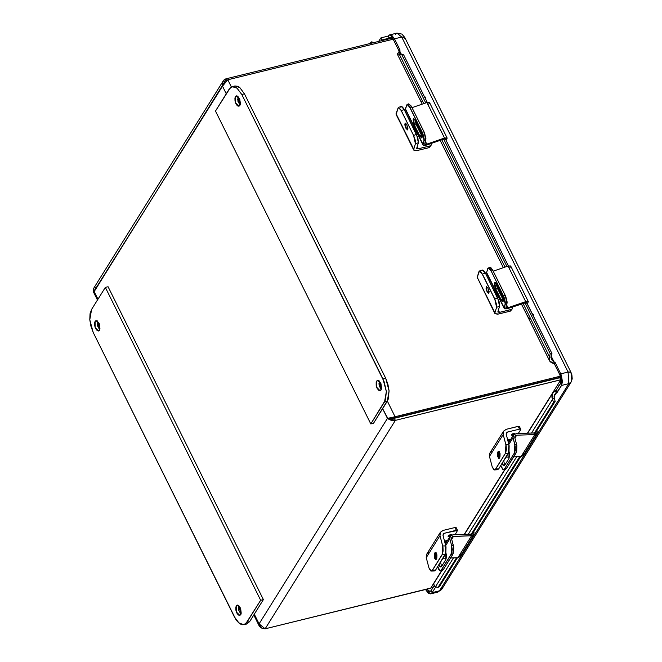 <?xml version="1.0" encoding="UTF-8"?>
<svg xmlns="http://www.w3.org/2000/svg" width="662" height="662" viewBox="0 0 662 662"><rect width="100%" height="100%" fill="white"/><g stroke="black" fill="none" stroke-linecap="round" stroke-linejoin="round"><path stroke-width="0.99" d="M459.966 556.734L457.872 557.76L450.549 558.008L457.872 557.76L471.609 535.765L473.694 534.739L473.967 532.471L473.777 534.623L471.609 535.765L452.576 536.592L451.525 538.355L453.793 547.979L453.164 553.68L443.184 569.817L441.935 570.727L443.184 569.817L452.783 554.433L453.396 545.612L451.666 545.67L451.054 554.491L452.783 554.433L451.054 554.491L441.455 569.874L443.184 569.817L441.455 569.874L440.213 570.785L437.673 566.689L438.252 568.683L439.568 570.594L441.024 570.412L451.434 553.738L452.129 549.294L451.666 545.67L453.396 545.612L451.6 538.818L451.79 537.279L453.495 536.386L451.707 539.24L453.495 536.386L471.609 535.765L457.872 557.76L460.04 556.618L473.769 534.631M433.478 584.083L434.487 586.275L438.021 587.467L456.548 557.809L438.021 587.467L439.651 586.284L457.45 557.776L439.651 586.284L438.021 587.467L435.431 586.863L433.536 583.975L441.786 570.718L441.297 570.536M440.528 562.112L441.587 566.399L440.528 562.112M441.62 566.358L440.743 567.003L439.047 564.479L439.94 566.564L441.314 566.738L445.741 559.754L441.62 566.358M445.907 552.729L445.741 559.754L446.494 556.08L445.907 552.729M445.692 545.571L449.87 538.876L451.666 545.67L449.87 538.876L450.193 536.286L453.065 534.772L450.367 536.03L449.87 538.876L445.692 545.571M442.928 558.273L446.312 558.157L442.928 558.273M460.231 554.466L460.38 555.277M471.178 534.151L453.065 534.772L471.178 534.151M503.401 469.606L501.117 466.487L502.748 469.416L503.732 469.532L504.634 468.688L503.41 469.606L505.131 469.548L506.364 468.63L504.634 468.688L514.242 453.304L504.634 468.688L506.364 468.63L515.971 453.247L514.242 453.304L515.144 450.541L515.251 446.85L513.05 437.69L513.381 435.099L516.252 433.585L513.555 434.851L513.05 437.69L508.871 444.384L513.05 437.69L514.846 444.492L516.575 444.434L514.846 444.492L514.242 453.304L515.971 453.247L516.575 444.434L514.779 437.632L516.823 445.567L516.65 451.567L506.364 468.63L505.123 469.548M504.974 469.54L504.477 469.358M503.716 460.926L504.775 465.221L503.716 460.926M504.8 465.171L503.923 465.816L502.235 463.301L503.128 465.386L504.494 465.552L508.921 458.567L504.8 465.171M509.095 451.542L508.921 458.567L509.682 454.893L509.095 451.542M516.674 435.199L514.895 438.054L516.674 435.199L534.788 434.578L521.052 456.581L523.22 455.439L536.948 433.453L534.788 434.578L516.674 435.199L514.978 436.093L514.779 437.632L515.077 435.952L516.674 435.199M523.146 455.555L521.052 456.581L513.737 456.83L521.052 456.581L534.788 434.578L536.882 433.552L537.304 432.096L536.849 430.631L536.956 433.436M501.117 466.487L500.853 465.502L501.117 466.487M506.107 457.086L509.5 456.97L506.107 457.086M523.41 453.28L523.568 454.099M534.366 432.973L516.252 433.585L534.366 432.973M489.359 268.135L489.582 267.663M489.905 267.407L491.27 268.052L492.892 270.526L505.735 296.485L507.142 302.153L505.917 307.342L507.009 303.692L505.23 295.384L492.892 270.526L489.913 267.407L488.217 267.994L491.196 271.114L492.892 270.526L491.196 271.114L503.542 295.972L505.23 295.384L503.542 295.972L505.313 304.28L507.009 303.692L505.313 304.28L504.229 307.929L486.578 272.372L488.217 267.994M502.632 298.81L503.542 300.283L502.632 298.81L500.935 299.389L502.632 298.81L497.336 288.135L495.639 288.723L494.779 282.335L496.889 284.544L502.185 295.211L503.046 301.599L500.935 299.389L495.639 288.723L497.336 288.135L502.632 298.81M495.979 283.071L497.336 288.135L495.979 283.071M527.564 303.246L528.276 301.516L525.744 301.615L528.392 301.665L527.564 303.246M508.011 307.747L505.917 307.342L506.124 307.896L507.531 307.888L525.744 301.615L508.093 266.058L525.744 301.615L508.011 307.747L506.629 304.967L508.011 307.747M495.995 283.551L503.261 298.181L495.995 283.551M510.741 266.107L508.093 266.058L493.223 271.197L508.093 266.058L510.625 265.958L528.392 301.665M487.662 268.722L488.2 267.994L489.061 268.193L490.666 270.129L504.039 297.072L505.445 302.741L504.229 307.929L486.595 272.984L487.662 268.722M495.639 288.723L501.316 300.093L503.062 301.599L503.534 299.994L502.855 296.816L496.508 283.841L495.383 282.475L494.39 282.848L494.497 285.438L495.639 288.723M526.331 303.229L526.712 302.501L525.487 302.476L507.746 308.608L504.245 308.542L504.229 307.929L504.576 308.864L506.951 308.848L526.654 302.435L551.901 353.533L551.355 357.05L551.901 353.533L550.205 353.582L524.925 302.675L550.205 353.582L549.65 357.099L551.355 357.05L549.65 357.099L549.294 359.574L549.808 361.179L551.239 362.602L553.366 363.463L554.16 362.197L551.885 359.847L551.355 357.05L552.406 360.666L555.219 362.677L554.425 363.943L553.366 363.463L554.16 362.197L551.413 356.661L554.16 362.197L555.219 362.677L560.755 373.823L555.219 362.677L554.425 363.943L549.683 360.939L549.65 357.099L522.972 303.353L549.65 357.099L550.205 353.582L551.901 353.533L526.704 302.766M510.791 266.265L509.914 267.688M558.521 386.591L557.644 384.829L558.521 386.591M548.558 380.485L548.806 380.096L548.558 380.485M557.586 384.912L558.463 386.682L557.586 384.912M408.164 104.579L408.388 104.1M408.702 103.851L411.168 105.978L424.541 132.93L425.947 138.598L424.731 143.786L425.815 140.137L424.044 131.829L411.698 106.971L408.719 103.851L407.022 104.431L410.01 107.55L411.698 106.971L410.01 107.55L422.348 132.417L424.044 131.829L422.348 132.417L424.119 140.716L425.815 140.137L424.119 140.716L423.035 144.366L405.384 108.808L407.022 104.431L408.926 105.73L422.853 133.517L424.259 139.177L423.035 144.366L405.409 109.429L407.014 104.439M421.437 135.247L422.348 136.72L421.437 135.247L419.749 135.834L421.437 135.247L416.15 124.58L414.453 125.168L413.593 118.779L415.703 120.98L420.991 131.647L421.86 138.044L419.749 135.834L414.453 125.168L416.15 124.58L421.437 135.247M414.793 119.508L416.15 124.58L414.793 119.508M446.378 139.69L447.082 137.953L444.558 138.052L447.206 138.11L446.378 139.69M426.816 144.192L424.731 143.786L424.938 144.341L426.345 144.333L444.558 138.052L426.907 102.502L444.558 138.052L426.816 144.192L425.434 141.403L426.816 144.192M414.809 119.996L422.066 134.626L414.809 119.996M429.555 102.552L426.907 102.502L412.037 107.641L426.907 102.502L429.431 102.403L447.206 138.11M414.453 125.168L420.122 136.529L421.868 138.035L422.348 136.438L421.669 133.261L415.322 120.285L414.189 118.92L413.196 119.292L413.303 121.882L414.453 125.168M445.137 139.674L445.518 138.946L444.301 138.921L426.56 145.052L423.059 144.986L423.035 144.366L423.382 145.309L425.757 145.292L444.301 138.921L445.509 139.21M429.597 102.709L428.728 104.133M405.889 128.147L405.194 123.033L406.882 124.795L407.577 129.917L405.889 128.147L407.809 127.485L405.889 128.147L406.187 128.709L407.585 129.917L407.916 128.064L406.584 124.241L405.185 123.033L404.854 124.886L405.889 128.147M415.587 129.934L413.775 128.552L415.587 129.934M415.479 130.977L415.968 130.712L415.479 130.977M415.959 130.687L414.975 129.678L415.959 130.687M415.835 130.439L415.355 130.282L415.835 130.439M415.662 131.043L414.958 130.786L415.662 131.043M414.776 130.381L414.958 130.786L414.776 130.381M414.114 129.322L414.594 130.05L414.114 129.322M415.446 129.653L414.693 129.305L415.446 129.653M415.347 131.937L416.448 131.664L415.347 131.937M414.362 127.468L413.262 127.741L414.362 127.468M416.514 131.796L415.413 132.069L416.514 131.796M414.147 127.03L413.047 127.303L414.147 127.03M412.98 127.17L414.081 126.897L412.98 127.17M415.628 132.499L416.729 132.235L415.628 132.499M406.576 111.787L405.475 112.06L406.576 111.787M430.226 146.443L429.108 147.593L417.217 150.506L413.742 150.084L413.709 149.281L414.404 150.613L417.217 150.506L429.108 147.593L430.176 145.888L418.285 148.801L417.192 146.6L418.285 148.801L430.515 145.764L431.293 144.738L431.02 143.513L431.103 145.243L429.108 147.593L431.094 145.251M418.285 148.801L416.696 148.247L418.351 142.719L416.671 148.445L418.285 148.801M400.7 107.161L400.924 106.69M401.246 106.433L402.612 107.079L404.234 109.553L417.904 137.878L418.351 142.719L416.572 134.411L404.234 109.553L401.246 106.433L398.259 107.459L401.246 110.587L404.234 109.553L401.246 110.587L413.584 135.445L416.572 134.411L413.584 135.445L415.364 143.745L418.351 142.719L415.364 143.745L413.709 149.281L396.091 114.526L398.259 107.459M396.348 114.84L413.742 150.084M415.364 143.745L413.709 149.281L396.058 113.723L398.251 107.467L400.709 109.594L413.584 135.445L415.206 140.087L415.364 143.745M487.075 291.71L486.388 286.588L488.076 288.359L488.763 293.473L487.075 291.71L489.003 291.04L487.075 291.71L488.771 293.473L489.102 291.619L488.076 288.359L486.38 286.588L486.049 288.442L487.075 291.71M496.773 293.489L494.944 292.141L496.773 293.489M496.674 294.532L497.162 294.267L496.161 293.233L497.154 294.251L496.674 294.532M497.021 293.994L496.541 293.837L497.021 293.994M496.856 294.598L496.144 294.35L496.856 294.598M495.97 293.936L496.144 294.35L495.97 293.936M495.308 292.877L495.788 293.614L495.308 292.877M496.632 293.208L495.879 292.861L496.632 293.208M496.533 295.492L497.634 295.219L496.533 295.492M495.548 291.023L494.456 291.297L495.548 291.023M497.7 295.36L496.599 295.624L497.7 295.36M495.333 290.593L494.233 290.858L495.333 290.593M494.166 290.726L495.267 290.461L494.166 290.726M496.814 296.063L497.915 295.79L496.814 296.063M487.77 275.351L486.669 275.615L487.77 275.351M511.412 309.998L510.303 311.148L498.412 314.069L494.936 313.656L497.559 314.235L510.303 311.148L511.37 309.444L499.471 312.356L498.378 310.155L499.471 312.356L511.701 309.328L512.479 308.293L512.214 307.069L512.289 308.806L510.303 311.148L512.289 308.806M499.471 312.356L497.89 311.802L499.537 306.274L497.865 312.009L499.471 312.356M481.886 270.717L482.11 270.245M482.424 269.997L483.798 270.634L485.42 273.108L499.09 301.442L499.537 306.274L497.766 297.966L485.42 273.108L482.441 269.988L479.453 271.023L482.433 274.142L485.42 273.108L482.433 274.142L494.779 299.001L497.766 297.966L494.779 299.001L496.55 307.309L499.537 306.274L496.55 307.309L494.903 312.836L477.252 277.279L494.936 313.656M477.542 278.404L477.252 277.279L478.899 271.751L479.834 271.006L481.357 272.322L495.275 300.101L496.591 304.76L496.55 307.309L494.903 312.836L477.252 277.279L479.437 271.023M560.714 377.34L394.32 418.293L559.779 377.737L560.797 379.781L527.432 433.205L560.797 379.781L559.779 377.737M390.406 418.061L394.304 417.962L559.754 377.406L560.466 376.273L559.754 377.406L394.304 417.962L395.09 416.696L560.424 376.173L395.09 416.696L394.304 417.962L387.816 418.276L395.09 416.696L387.344 401.098L395.09 416.696L387.816 418.276M95.676 287.341L94.153 291.644L224.981 81.376L227.827 79.746L393.17 39.215L227.827 79.746L231.402 86.954L227.827 79.746L222.498 86.11L225.841 78.886L226.52 80.251L225.841 78.886L391.292 38.33L391.887 39.53L391.292 38.33L392.309 38.222M390.406 418.169L394.32 418.293L390.406 418.169M395.454 34.316L397.018 33.1L401.784 37.047L394.461 38.843L401.784 37.047L396.96 33.117L401.908 34.052L404.73 37.411L401.784 37.055L394.461 38.843L393.675 40.109L390.232 37.295L389.157 38.156L388.139 36.112L380.907 37.883L388.139 36.112L389.471 34.962L392.02 35.607L394.469 38.843L393.675 40.117L399.211 51.264L393.675 40.117L394.461 38.843L393.675 40.109L391.3 37.42L390.108 37.337L389.157 38.156L388.139 36.112L389.645 34.904L394.469 38.843L399.997 49.998L399.418 52.612L400.891 53.953L399.186 54.003L403.481 54.532L400.891 53.953L399.517 52.902L399.997 49.998L398.888 51.942L399.997 49.998L394.469 38.843L401.784 37.055L568.07 372.036L560.755 373.831L561.542 385.433L560.524 383.381L561.186 379.674L395.338 420.337L387.419 418.351L259.074 623.885L265.172 628.792L431.583 587.856M504.734 469.557L464.252 534.391L504.734 469.557M430.623 588.237L441.546 570.743L430.623 588.237L265.172 628.792L395.338 420.337L560.797 379.781M394.32 418.293L395.338 420.337L394.295 420.511L390.894 420.188L388.089 418.905L382.619 408.677L387.419 418.351L259.074 623.885L254.274 614.212L259.901 626.012L262.185 628.337L265.172 628.792L395.338 420.337L394.32 418.293M381.403 389.124L378.796 383.861L381.403 389.124M240.198 104.67L237.592 99.416L240.198 104.67M391.292 38.33L225.841 78.886L224.054 79.87L222.49 82.7L222.498 86.11L226.28 93.731L222.498 86.11L93.896 291.379M259.438 626.409L261.689 628.031L259.074 623.885L259.438 626.409L253.778 615.006M93.532 288.591L93.168 289.791L94.153 291.644L93.408 291.669M97.935 299.265L94.153 291.644L97.935 299.265M93.309 291.735L97.438 300.06M513.455 433.478L512.016 434.189L513.455 433.478M497.965 451.732L498.66 451.219L499.611 457.98L498.908 458.493L497.965 451.732L499.396 451.683L497.965 451.732L497.576 452.692L497.476 456.085L498.825 458.493L500 457.02L500.091 453.627L499.032 451.327L497.965 451.732M514.647 433.974L514.101 433.345L514.647 433.974M511.37 434.826L514.755 433.527L512.967 433.651L511.37 434.826M508.135 441.579L509.219 439.849L507.762 440.205L509.086 439.585L508.135 441.579M508.184 441.777L509.641 439.444L508.184 441.777M513.422 435.033L511.263 435.199L513.422 435.033M507.688 439.924L510.021 439.353L508.275 442.142L510.021 439.353L507.688 439.924M519.505 429.108L507.613 432.021L506.207 434.28L507.613 432.021L519.505 429.108L520.721 429.257L520.63 429.754L520.589 429.117L519.505 429.108L518.139 426.353L519.505 429.108M518.28 433.519L520.63 429.754L518.28 433.519M520.721 429.257L519.356 426.493L518.139 426.353L506.24 429.266L503.55 431.185L503.178 434.487L503.608 431.094L506.24 429.266L518.478 426.287L519.215 426.353L519.265 426.998M506.223 434.388L506.422 432.849L507.613 432.021L506.397 432.89L506.157 433.991L509.194 445.832L509.02 451.823L498.743 468.886L497.493 469.805L498.743 468.886L508.342 453.511L508.954 444.69L506.223 434.388M497.344 469.797L496.856 469.615M503.608 431.103L489.872 453.089L489.441 456.482L503.178 434.487L505.9 444.798L508.954 444.69L505.9 444.798L505.296 453.611L508.342 453.511L505.296 453.611L495.689 468.994L498.743 468.886L495.689 468.994L494.456 469.912L492.164 466.793L489.441 456.482L489.301 454.744L490.302 452.518M490.931 451.972L492.511 451.261M492.164 466.793L489.441 456.482L503.178 434.487L506.149 445.931L506.331 449.663L505.669 452.866L495.259 469.532L493.802 469.722L492.164 466.793M236.309 605.804L237.244 605.06L240.662 608.527L240.72 614.684L239.785 615.428L236.359 611.961L236.309 605.804L238.411 605.291L236.309 605.804L235.821 607.195L235.862 610.058L236.797 612.987L238.312 614.99L239.892 615.395L241.208 613.293L240.62 608.419L238.717 605.498L237.633 605.027L236.309 605.804M95.113 321.36L96.04 320.615L99.466 324.074L99.515 330.23L98.58 330.975L95.163 327.516L95.113 321.36L97.215 320.838L95.113 321.36L94.625 322.742L94.666 325.613L95.601 328.542L97.107 330.545L98.688 330.942L100.003 328.84L99.424 323.966L96.966 320.714L95.113 321.36M243.98 624.647L246.669 623.993L249.657 621.601L263.393 599.606L260.679 600.269L263.393 599.606L108.072 286.712L105.357 287.374L108.072 286.712L263.393 599.606L249.657 621.601L246.645 623.993M238.8 605.564L238.8 610.414L240.935 614.253L238.8 605.564M97.604 321.12L97.595 325.969L99.73 329.808L97.604 321.12M246.951 622.263L243.955 624.655L239.04 623.107L234.389 616.843L93.193 332.39L235.879 619.45L237.509 621.618L240.993 624.324L242.706 624.754L245.743 623.712L260.679 600.269L105.357 287.374L91.629 309.369L105.357 287.374L260.679 600.269L246.951 622.263L249.657 621.601L246.951 622.263M93.193 332.39L89.809 319.763L91.629 309.369L90.057 313.821L89.809 319.763L90.909 326.283L93.193 332.39M450.276 534.656L448.828 535.376L450.276 534.656M434.777 552.919L435.48 552.398L436.432 559.158L435.728 559.68L434.777 552.919L436.217 552.869L434.777 552.919L434.396 553.871L434.429 557.917L435.637 559.68L436.812 558.207L436.912 554.814L436.117 552.745L434.777 552.919M451.467 535.153L450.913 534.532L451.467 535.153M448.191 536.013L451.616 534.846L450.466 534.606L448.811 535.384L448.075 536.386L449.556 536.51L448.406 536.667L448.191 536.013M444.947 542.766L446.031 541.028L444.583 541.384L445.898 540.763L444.947 542.766M444.996 542.964L446.461 540.631L444.996 542.964M444.508 541.102L446.833 540.531L445.096 543.32L446.833 540.531L444.508 541.102M456.325 530.295L444.434 533.208L443.019 535.467L444.434 533.208L457.541 530.436L456.325 530.295L454.951 527.531L456.325 530.295M455.1 534.706L457.525 530.411L455.1 534.706M457.541 530.436L456.168 527.68L454.951 527.531L443.06 530.444L440.371 532.364L439.99 535.674L440.42 532.273L443.06 530.444L455.291 527.465L456.035 527.54L456.077 528.177M443.043 535.566L443.242 534.035L444.434 533.208L443.432 533.779L442.977 535.169L446.014 547.011L445.84 553.01L435.555 570.073L434.305 570.992L435.555 570.073L445.162 554.69L445.766 545.877L443.043 535.566M434.164 570.983L433.668 570.801M440.42 532.281L426.692 554.276L426.254 557.669L439.99 535.674L442.721 545.976L445.766 545.877L442.721 545.976L442.108 554.797L445.162 554.69L442.108 554.797L432.509 570.181L435.555 570.073L432.509 570.181L431.268 571.091L428.984 567.979L426.254 557.669L426.295 555.112L427.122 553.705M427.743 553.159L429.324 552.447M428.984 567.979L426.254 557.669L439.99 535.674L442.961 547.118L443.143 550.842L442.481 554.044L432.071 570.718L430.614 570.901L428.984 567.979M237.923 96.404L240.058 105.093L237.923 101.253L237.923 96.404M235.432 96.644L237.534 96.122L235.432 96.644L236.367 95.899L239.785 99.358L239.834 105.515L238.908 106.259L235.482 102.8L235.432 96.644L234.944 98.034L234.985 100.897L235.92 103.826L237.435 105.829L239.015 106.226L240.132 104.894L240.422 103.247L239.743 99.25L237.84 96.329L236.756 95.866L235.432 96.644M379.127 380.849L381.254 389.537L379.119 385.698L379.127 380.849M376.637 381.089L378.738 380.576L376.637 381.089L377.563 380.344L380.989 383.811L381.039 389.968L380.104 390.712L376.686 387.245L376.637 381.089L376.148 382.479L376.19 385.342L377.125 388.271L378.631 390.274L380.211 390.679L381.527 388.577L380.948 383.703L379.036 380.782L377.961 380.311L376.637 381.089M385.665 378.267L387.949 384.374L389.049 390.894L388.172 399.294L373.5 423.283L370.786 423.945L384.523 401.95L387.237 401.288L389.049 390.894L385.665 378.267L382.959 378.929L241.754 94.484L244.468 93.814L385.665 378.267L382.959 378.929L386.343 391.565L384.523 401.95L387.237 401.288L373.5 423.283L370.786 423.945L215.464 111.05L370.786 423.945L385.458 399.964L386.343 391.565L384.225 381.875L241.754 94.484L244.468 93.814L239.818 87.558L234.902 86.002L237.865 86.333L239.619 87.401L244.468 93.814L385.665 378.267M229.201 89.056L232.188 86.672L237.104 88.22L241.754 94.484L236.905 88.063L233.446 86.565L230.409 87.616L215.464 111.05L229.201 89.056M533.398 314.64L533.431 316.328L533.398 314.64L531.934 313.3L533.398 314.64L532.951 315.352L533.398 314.64M425.575 97.43L425.616 99.126L425.575 97.43L424.11 96.098L425.575 97.43L425.128 98.15L425.575 97.43M571.033 373.103L571.447 379.161M403.481 54.532L427.238 102.395L403.481 54.532L401.776 54.582L403.481 54.532M445.509 139.202L508.424 265.95L445.509 139.202M555.153 401.313L534.366 434.595L555.153 401.313L554.152 398.168L555.153 401.313L553.531 402.496L555.153 401.313M520.638 456.59L471.187 535.781L520.638 456.59M506.951 266.455L443.739 139.111L506.951 266.455M425.757 102.9L401.776 54.582L425.757 102.9M399.186 54.003L401.776 54.582L397.316 54.003L399.6 50.833L401.18 54.019L399.6 50.833L397.332 54.027L399.186 54.003L423.796 103.57L399.186 54.003M470.285 535.806L519.728 456.623L470.285 535.806M533.464 434.628L553.531 402.496L533.464 434.628M552.522 399.352L553.531 402.496L552.522 399.352L554.152 398.168L552.522 399.352L552.72 393.12L555.236 390.87L553.506 392.111L552.075 394.527L551.843 396.985L552.522 399.352L531.47 433.072L552.522 399.352M561.177 379.649L559.961 375.097L560.755 373.823L568.89 371.878L571.016 372.383L404.73 37.411L401.784 37.055L568.07 372.036L568.857 383.637L561.542 385.433L560.524 383.389L556.221 390.282L557.239 392.334L561.542 385.433L554.094 396.373L554.152 398.168L554.806 394.42L556.254 392.922L554.102 396.364L554.706 394.585L556.254 392.922L555.236 390.87L556.221 390.282L557.239 392.334L556.254 392.922L555.236 390.87L556.221 390.282L560.524 383.389L561.542 385.433L568.857 383.637L568.07 372.036L560.755 373.831L559.961 375.097L554.425 363.943L559.961 375.097L560.755 373.831L561.393 375.313L562.485 381.759L561.542 385.433L568.857 383.637L439.452 590.876L432.137 592.664L435.72 586.929L432.137 592.664L430.631 593.872L425.807 589.933L426.187 589.321L425.807 589.933L425.575 589.47L425.807 589.933L426.187 589.321L425.807 589.933L428.248 593.169L430.805 593.822L432.137 592.672L431.119 590.62L434.065 585.895L431.119 590.62L432.137 592.672L439.452 590.876L432.137 592.672L431.119 590.62L432.137 592.664L439.452 590.876L441.521 589.561L442.183 587.252M421.835 101.493L422.488 101.46M529.658 318.703L530.312 318.662M419.079 97.769L420.502 100.682L419.394 98.224M528.888 318.463L527.217 315.426M528.102 317.454L526.902 314.98M504.99 267.134L441.777 139.79L504.99 267.134M435.431 586.863L453.511 557.909L435.431 586.863M468.282 534.251L516.699 456.73L468.282 534.251M430.639 593.872L437.946 592.076L439.452 590.876L437.888 592.093M380.907 37.883L378.697 41.416L380.907 37.883L381.924 39.935L381.411 40.754L381.924 39.935L380.907 37.883M418.955 97.562L397.316 54.003M526.778 314.773L521.366 303.899M571.016 372.392L571.918 374.891L572.191 378.796L571.091 382.09L568.857 383.637L571.107 382.065L568.857 383.637L439.452 590.876L441.521 589.561L440.089 590.661M426.858 589.155L428.976 591.356L430.168 591.439L431.119 590.62L430.043 591.48L426.858 589.155M404.681 37.329L401.784 37.047L404.581 37.213M404.507 38.619L404.805 37.693M571.016 372.4L568.07 372.036L560.755 373.831L559.961 375.097L560.524 383.389L561.542 385.433L568.857 383.637L571.107 382.073M432.427 587.244L433.378 587.004L432.427 587.235M391.581 37.56L381.924 39.935L391.581 37.56M371.639 43.146L372.582 42.914L371.639 43.146M370.017 43.543L370.29 42.732L374.204 42.517L371.531 41.872L370.017 43.543M440.23 570.785L441.943 570.727M450.193 536.286L445.303 544.114M513.381 435.099L508.49 442.936M486.595 272.984L504.245 308.542M405.409 109.429L423.059 144.986M93.45 288.706L223.243 80.863M494.464 469.912L497.501 469.805M431.276 571.091L434.322 570.992M232.221 86.664L234.902 86.002M389.661 34.904L396.96 33.117M420.353 100.417L422.199 104.124M440.18 140.344L503.385 267.688M549.667 360.914L528.177 317.628M464.509 534.383L504.99 469.548M527.688 433.196L552.72 393.112M571.083 382.106L441.686 589.321M441.67 589.346L437.946 592.076M370.29 42.732L369.735 43.618"/></g></svg>
